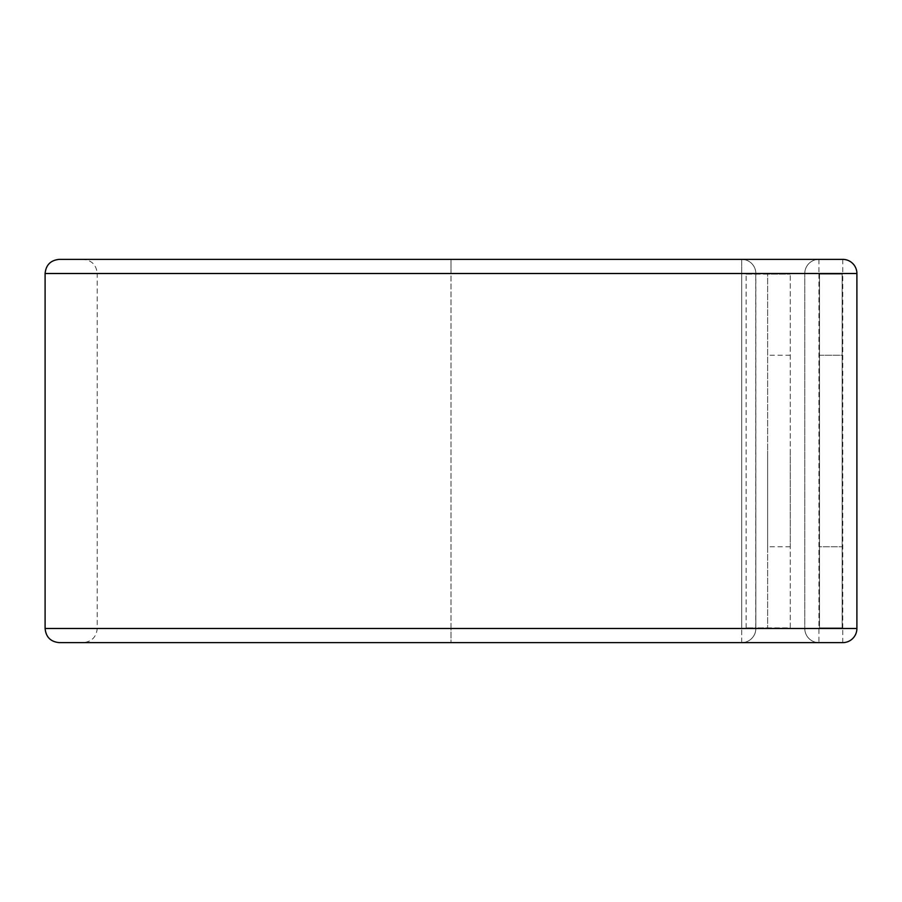 <?xml version="1.0" encoding="UTF-8"?>
<svg xmlns="http://www.w3.org/2000/svg" width="902" height="902" viewBox="0 0 902 902"><rect width="100%" height="100%" fill="white"/><g stroke="black" fill="none" stroke-linecap="round" stroke-linejoin="round"><path stroke-width="0.68" stroke-dasharray="4.51 3.38" d="M819.512 355.241L842.164 355.241L842.164 546.759L842.164 355.241L819.512 355.241L819.512 546.759L842.164 546.759L819.512 546.759L819.512 355.241M767.636 451L767.636 546.759L767.636 451M790.276 451L790.276 546.759L790.276 451M746.123 627.893L746.123 274.107L790.276 274.107L767.636 274.107L767.636 627.893L790.276 627.893L790.276 274.107L790.276 627.893L755.741 627.893L755.741 274.107L755.842 627.893L746.123 627.893L755.842 627.893L755.842 628.48A14.15 14.15 0 0 1 741.692 642.63L741.692 628.48L741.692 642.63L451 642.63L451 628.48L741.692 628.48L741.692 273.52L741.692 628.48L755.842 628.48A14.15 14.15 0 0 1 741.692 642.63M755.741 274.107L767.636 274.107L767.636 627.893L755.741 627.893M746.123 274.107L755.842 274.107L755.842 273.52L755.842 628.48L451 628.48L451 273.52L741.692 273.52L741.692 259.37A14.15 14.15 0 0 1 755.842 273.52L741.692 273.52L755.842 273.52A14.15 14.15 0 0 0 741.692 259.37L741.692 273.52L451 273.52L451 259.37L741.692 259.37L451 259.37L451 642.63L59.25 642.63M59.25 259.37L818.926 259.37A14.15 14.15 0 0 0 804.776 273.52L804.776 628.48A14.15 14.15 0 0 0 818.926 642.63L818.926 273.52L842.75 273.52L842.75 628.48L804.776 628.48A14.15 14.15 0 0 0 818.926 642.63A14.15 14.15 0 0 1 804.776 628.48L45.1 628.48M856.9 273.52L842.75 273.52L842.75 259.37L818.926 259.37A14.15 14.15 0 0 0 804.776 273.52L97.224 273.52L97.224 628.48C96.39 637.071 91.666 641.796 83.074 642.63L451 642.63M804.776 273.52L818.926 273.52L818.926 259.37A14.15 14.15 0 0 0 804.776 273.52L804.776 628.48M819.512 274.107L819.512 627.893L842.164 627.893L842.164 274.107L819.512 274.107L819.512 627.893L842.164 627.893L842.164 274.107L819.512 274.107M45.1 273.52L97.224 273.52C96.39 264.929 91.666 260.204 83.074 259.37M842.75 642.63L842.75 628.48L856.9 628.48M790.276 546.759L767.636 546.759M790.276 355.241L767.636 355.241"/><path stroke-width="1.35" d="M451 642.63L741.692 642.63M83.074 642.63L842.75 642.63A14.15 14.15 0 0 0 856.9 628.48L856.9 273.52A14.15 14.15 0 0 0 842.75 259.37L59.25 259.37C50.659 260.204 45.934 264.929 45.1 273.52L45.1 628.48C45.934 637.071 50.659 641.796 59.25 642.63L842.75 642.63A14.15 14.15 0 0 0 856.9 628.48L856.9 273.52A14.15 14.15 0 0 0 842.75 259.37A14.15 14.15 0 0 1 856.9 273.52L45.1 273.52M842.75 642.63A14.15 14.15 0 0 0 856.9 628.48L45.1 628.48"/></g></svg>
